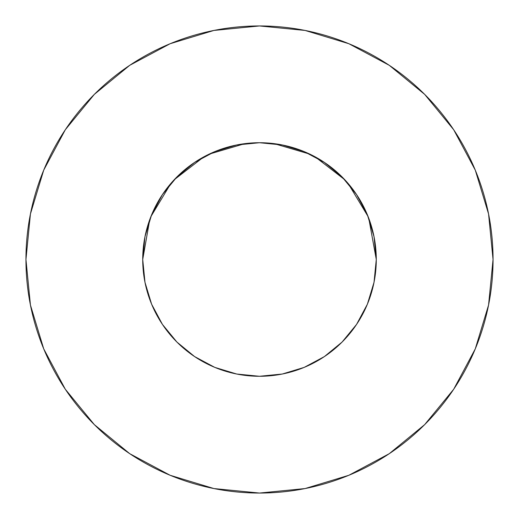 <?xml version="1.0" encoding="UTF-8"?>
<svg xmlns="http://www.w3.org/2000/svg" width="519" height="519" viewBox="0 0 519 519"><rect width="100%" height="100%" fill="white"/><g stroke="black" fill="none" stroke-linecap="round" stroke-linejoin="round"><path stroke-width="0.78" d="M367.809 303.148L369.723 298.068L367.381 304.205L374.03 282.284L376.275 259.5A116.775 116.775 0 0 1 259.5 376.275A116.775 116.775 0 0 1 142.725 259.5A116.775 116.775 0 0 1 259.5 142.725A116.775 116.775 0 0 1 376.275 259.5L374.03 236.716L367.387 214.814L356.592 194.625L342.073 176.927L324.375 162.408L304.186 151.613L282.284 144.97L259.5 142.725L236.716 144.97L214.814 151.613L194.625 162.408L176.927 176.927L162.408 194.625L151.613 214.814L144.97 236.716L142.725 259.5L145.002 282.466M25.95 259.5A233.55 233.55 0 0 1 259.5 25.95A233.55 233.55 0 0 1 493.05 259.5A233.55 233.55 0 0 1 259.5 493.05A233.55 233.55 0 0 1 25.95 259.5L30.439 305.062L43.726 348.878L65.31 389.256L94.354 424.646L129.744 453.69L170.122 475.274L213.938 488.561L259.5 493.05L305.062 488.561L348.878 475.274L389.256 453.69L424.646 424.646L453.69 389.256L475.274 348.878L488.561 305.062L493.05 259.5L488.561 213.938L475.274 170.122L453.69 129.744L424.646 94.354L389.256 65.31L348.878 43.726L305.062 30.439L259.5 25.95L213.938 30.439L170.122 43.726L129.744 65.31L94.354 94.354L65.31 129.744L43.726 170.122L30.439 213.938L25.95 259.5M262.841 142.77L259.539 142.725L262.841 142.77M373.304 285.664L374.465 279.988M356.631 324.317L357.344 323.233M256.159 376.23L259.5 376.275L282.284 374.03L304.186 367.387L324.381 356.592L342.073 342.073L356.592 324.375L367.387 304.186M194.56 356.553L214.814 367.387L236.716 374.03L259.461 376.275L262.841 376.23M176.908 342.053L178.439 343.559M149.277 298.075L150.588 301.623M176.94 342.086L177.316 342.462L176.94 342.086M145.696 285.664L144.535 279.988M369.723 298.075L368.412 301.623M274.181 143.653L309.837 154.13M315.091 156.803L344.85 179.801M348.191 183.538L368.114 216.611M368.795 218.369L376.275 259.481M142.725 259.481L149.732 219.654M150.886 216.611L170.809 183.538M174.15 179.801L203.909 156.803M209.163 154.13L244.819 143.653M453.69 129.744L424.646 94.354L389.315 65.355M129.744 65.31L94.354 94.354L65.355 129.685M65.31 389.256L94.354 424.646L129.685 453.645M389.256 453.69L424.646 424.646L453.645 389.315M162.408 324.375L176.927 342.073L194.625 356.592L176.927 342.073L162.408 324.375L151.613 304.186L144.97 282.284M324.375 356.592L342.073 342.073L356.592 324.375M356.592 194.625L342.073 176.927L324.375 162.408M194.625 162.408L176.927 176.927L162.408 194.625"/></g></svg>
